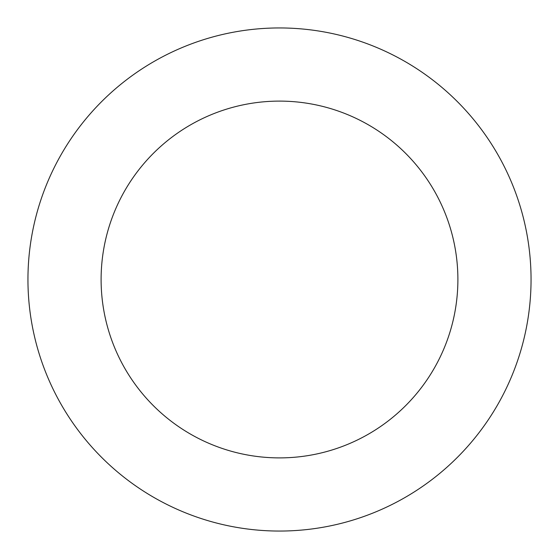 <?xml version="1.0" encoding="UTF-8"?>
<svg xmlns="http://www.w3.org/2000/svg" width="559" height="559" viewBox="0 0 559 559"><rect width="100%" height="100%" fill="white"/><g stroke="black" fill="none" stroke-linecap="round" stroke-linejoin="round"><path stroke-width="0.84" d="M457.891 279.5A178.391 178.391 0 0 1 190.305 433.994A178.391 178.391 0 0 1 190.305 125.006A178.391 178.391 0 0 1 457.891 279.5M531.05 279.5A251.55 251.55 0 0 1 153.725 497.349A251.55 251.55 0 0 1 153.725 61.651A251.55 251.55 0 0 1 531.05 279.5"/></g></svg>
